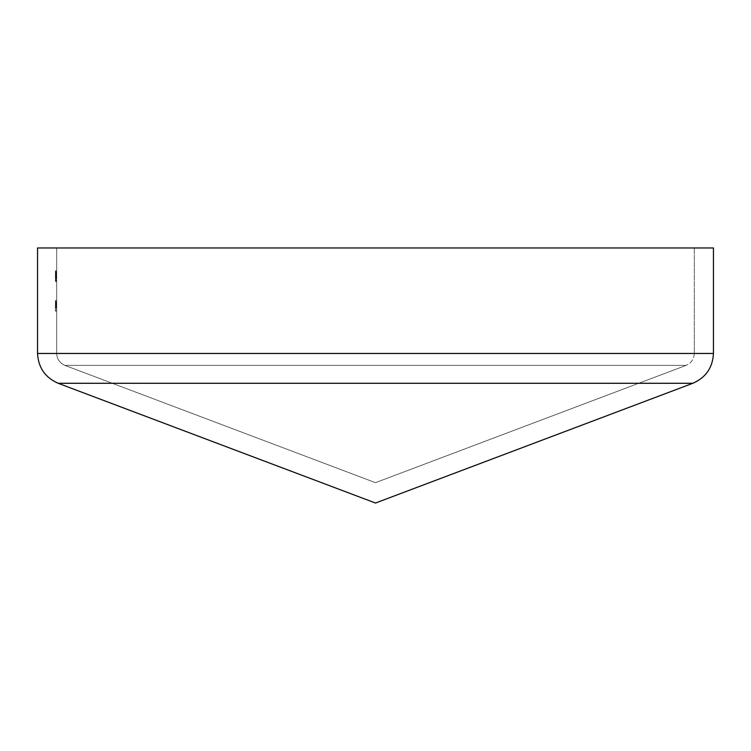 <?xml version="1.0" encoding="UTF-8"?>
<svg xmlns="http://www.w3.org/2000/svg" width="751" height="751" viewBox="0 0 751 751"><rect width="100%" height="100%" fill="white"/><g stroke="black" fill="none" stroke-linecap="round" stroke-linejoin="round"><path stroke-width="0.56" stroke-dasharray="3.75 2.82" d="M56.682 278.386L56.682 271.092L56.682 278.386L55.405 278.386L55.405 276.152L56.682 276.152L56.682 270.829L56.682 281.475L56.682 270.829L56.682 281.475L56.682 270.829L56.682 281.475L56.682 270.829L56.682 276.161L56.682 271.871L56.682 276.152L55.405 276.152L55.405 281.212L56.682 281.212L56.682 271.092L56.682 281.212L55.405 281.212L55.405 271.092L56.682 271.092L56.682 274.34L56.682 271.092L55.405 271.092L55.405 280.179L56.682 280.179L55.405 280.179L55.405 281.212L56.682 281.212L55.405 281.212L55.405 280.179L56.682 280.179L55.405 280.179L55.405 277.513L56.682 277.513L55.405 277.71L56.682 277.71L55.405 277.71L55.405 274.397L56.682 274.397L55.405 274.397L55.405 270.829L56.682 270.829L55.405 270.829L55.405 273.918L56.682 273.937L55.405 273.918L55.405 270.829L55.405 273.683L56.682 273.683L55.405 273.683L55.405 271.871L55.405 273.88L55.405 271.871L56.682 271.871L55.405 271.871L55.405 274.434L56.682 274.434L55.405 274.462L55.405 276.668L56.682 276.668L55.405 276.668L55.405 276.152L55.405 281.212L56.682 281.212L55.405 281.212L55.405 280.179L56.682 280.179L55.405 280.179L55.405 270.829L56.682 270.829L55.405 270.829L55.405 273.683L56.682 273.683L55.405 273.683L55.405 271.871L56.682 271.871L55.405 271.871L55.405 275.504L56.682 275.504L55.405 275.504L55.405 274.462L56.682 274.462L55.405 274.434L55.405 276.668L55.405 276.152L56.682 276.152L55.405 276.152L55.405 281.475L56.682 281.475L55.405 281.475L55.405 280.921L56.682 280.921M55.405 306.868L55.405 300.719L56.682 300.719L56.682 308.239L56.682 300.588L56.682 311.102L56.682 300.588L56.682 311.102L56.682 300.719L56.682 308.239L56.682 300.719L56.682 307.337L56.682 300.719L56.682 307.337L56.682 300.719L55.405 300.719L55.405 310.839L56.682 310.839L55.405 310.839L55.405 309.797L56.682 309.797L55.405 309.797L55.405 306.69L56.682 306.69L55.405 306.69L55.405 305.648L56.682 305.648L55.405 305.648L55.405 300.719L56.682 300.719L55.405 300.719L55.405 311.102L56.682 311.102L55.405 311.102L55.405 300.719L56.682 300.719L55.405 300.719L56.682 300.719L55.405 300.719L55.405 301.996L56.682 301.996L55.405 301.996L55.405 300.588L56.682 300.588L55.405 300.588L55.405 304.39L56.682 304.39L56.682 307.337L56.682 301.498L56.682 307.337L56.682 301.498L56.682 304.399L55.405 304.399L55.405 306.868L56.682 306.868M56.682 353.458L56.682 247.971L694.318 247.971L56.682 247.971L56.682 353.458C56.982 359.128 59.733 363.108 64.924 365.39C59.733 363.108 56.982 359.128 56.682 353.458L694.318 353.458L694.318 247.971L694.318 353.458C694.018 359.128 691.267 363.108 686.076 365.39C691.267 363.108 694.018 359.128 694.318 353.458L56.682 353.458M713.45 353.458L713.45 247.971L37.55 247.971L37.55 353.458C38.301 367.633 45.173 377.575 58.165 383.282L375.5 503.029L692.835 383.282C705.827 377.575 712.699 367.633 713.45 353.458L37.55 353.458M375.5 482.668L64.924 365.39L375.5 482.668L686.076 365.39L375.5 482.668M55.405 303.047L55.405 308.239L55.405 301.498L56.682 301.498L55.405 301.498L55.405 303.047L56.682 303.047M55.405 302.625L56.682 302.625M55.405 306.455L55.405 300.719L55.405 308.239L56.682 308.239L55.405 308.239L56.682 308.239L55.405 308.239L55.405 306.455L56.682 306.455M55.405 306.746L55.405 308.117L55.405 306.774L56.682 306.784L55.405 306.774L55.405 308.239L56.682 308.239L55.405 308.239L55.405 306.746L56.682 306.746M55.405 300.588L55.405 308.117L55.405 300.719L55.405 304.193L56.682 304.221L55.405 304.221L55.405 305.882L56.682 305.882L55.405 305.882L55.405 307.337L55.405 305.131L55.405 307.337L56.682 307.337L55.405 307.337L55.405 304.427L56.682 304.437L55.405 304.427L55.405 301.498L55.405 307.337L56.682 307.337L55.405 307.337L55.405 300.719L56.682 300.719L55.405 300.719L55.405 307.337L55.405 300.719L56.682 300.719L55.405 300.719L55.405 307.337L55.405 304.427L56.682 304.437L55.405 304.427L55.405 308.239L55.405 300.719L56.682 300.719L55.405 300.719L55.405 301.996L55.405 300.588L56.682 300.588M55.405 305.131L56.682 305.131L55.405 305.131M55.405 306.643L56.682 306.643M55.405 311.102L56.682 311.102L55.405 311.102M55.405 306.68L56.682 306.68M55.405 306.774L55.405 300.719L55.405 308.117L56.682 308.117L55.405 308.117L56.682 308.117L55.405 308.117L56.682 308.117L55.405 308.117L56.682 308.117L55.405 308.117L55.405 306.774L56.682 306.774M55.405 306.83L56.682 306.83M55.405 307.863L56.682 307.863M55.405 304.399L56.682 304.399M55.405 307.337L55.405 300.719L55.405 307.337L56.682 307.337M55.405 301.498L56.682 301.498M55.405 300.719L56.682 300.719L55.405 300.719M55.405 305.375L56.682 305.375L55.405 305.375M55.405 308.239L56.682 308.239M55.405 280.921L55.405 270.829L55.405 280.433L56.682 280.433L55.405 280.433L55.405 278.095L56.682 278.095L55.405 278.095L55.405 281.475L56.682 281.475L55.405 281.475L55.405 278.461L56.682 278.461M55.405 276.931L55.405 273.937L55.405 276.856L56.682 276.837L55.405 276.931L56.682 276.931M55.405 275.889L55.405 273.88L55.405 275.889L56.682 275.889M55.405 273.88L56.682 273.88L55.405 273.88M55.405 273.608L55.405 276.152L55.405 271.871L55.405 273.608L56.682 273.608M55.405 276.152L56.682 276.152L55.405 276.152M55.405 273.242L55.405 281.212L55.405 271.092L56.682 271.092L55.405 271.092L55.405 281.212L56.682 281.212L55.405 281.212L55.405 273.242L56.682 273.242M55.405 278.461L55.405 271.092L55.405 281.212L56.682 281.212L55.405 281.212L56.682 281.212L55.405 281.212L55.405 271.092L56.682 271.092L55.405 271.092L55.405 275.279L56.682 275.279M55.405 272.134L56.682 272.134L55.405 272.134M55.405 275.279L55.405 278.386M55.405 271.092L56.682 271.092L55.405 271.092L55.405 274.34L56.682 274.34L55.405 274.34L55.405 271.092L56.682 271.092L55.405 271.092M55.405 279.241L55.405 275.373L55.405 279.241L56.682 279.241L56.682 275.373L56.682 279.241M55.405 275.373L56.682 275.373L55.405 275.373M55.405 279.485L55.405 276.199L55.405 281.475L55.405 279.485L56.682 279.485M55.405 278.752L56.682 278.752M55.405 280.433L56.682 280.433M55.405 271.871L55.405 276.161L56.682 276.199L55.405 276.161L55.405 271.871L56.682 271.871M55.405 274.988L56.682 274.988L55.405 274.988M55.405 276.021L56.682 276.021L55.405 276.021M55.405 270.829L56.682 270.829M55.405 272.744L56.682 272.744M58.165 383.282L692.835 383.282M375.049 502.945L375.951 502.945M64.924 365.39L686.076 365.39L64.924 365.39M55.405 304.718L56.682 304.718L55.405 304.728M55.405 303.592L56.682 303.592M55.405 304.474L56.682 304.493M55.405 303.826L56.682 303.826M55.405 304.193L56.682 304.193L55.405 304.193M55.405 303.395L56.682 303.395L55.405 303.395M55.405 274.838L56.682 274.838"/><path stroke-width="1.13" d="M713.45 353.458L713.45 247.971L37.55 247.971L37.55 353.458L713.45 353.458C712.699 367.633 705.827 377.575 692.835 383.282L375.5 503.029L58.165 383.282C45.173 377.575 38.301 367.633 37.55 353.458M58.165 383.282L692.835 383.282M375.049 502.945L375.951 502.945"/></g></svg>
